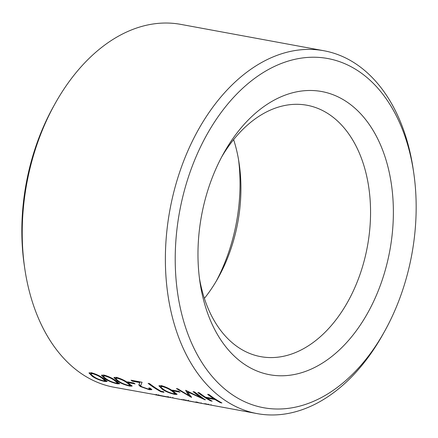 <?xml version="1.0" encoding="UTF-8"?>
<svg xmlns="http://www.w3.org/2000/svg" width="438" height="438" viewBox="0 0 438 438"><rect width="100%" height="100%" fill="white"/><g stroke="black" fill="none" stroke-linecap="round" stroke-linejoin="round"><path stroke-width="0.66" d="M244.486 401.635A177.516 118.074 100.4 0 0 384.493 331.528A177.516 118.074 100.4 0 0 413.729 172.84A177.516 118.074 100.4 0 0 346.88 64.621A177.516 118.074 100.4 0 0 186.61 182.734A177.516 118.074 100.4 0 0 244.486 401.635M384.493 331.528L382.867 334.446A184.475 122.7 -79.6 0 1 257.144 413.609A184.475 122.7 -79.6 0 1 237.363 407.302A184.475 122.7 -79.6 0 1 173.141 194.751A184.475 122.7 -79.6 0 1 323.994 50.764A184.475 122.7 -79.6 0 1 343.775 57.071A184.475 122.7 -79.6 0 1 413.248 169.533L413.729 172.84M323.994 50.764L180.856 24.391A184.475 122.7 100.4 0 0 55.133 103.554A184.475 122.7 100.4 0 0 24.752 268.467A184.475 122.7 100.4 0 0 94.225 380.929A184.475 122.7 100.4 0 0 114.006 387.236L154.504 394.529M254.16 369.787A143.96 95.752 -79.6 0 1 199.947 282.017A143.96 95.752 -79.6 0 1 223.654 153.327A143.96 95.752 -79.6 0 1 337.2 96.469A143.96 95.752 -79.6 0 1 384.137 273.996A143.96 95.752 -79.6 0 1 254.16 369.787M199.41 278.048A127.808 85.01 100.4 0 0 246.961 352.267A127.808 85.01 100.4 0 0 260.665 356.636A127.808 85.01 100.4 0 0 365.177 256.876A127.808 85.01 100.4 0 0 320.682 109.615A127.808 85.01 100.4 0 0 306.978 105.246A127.808 85.01 100.4 0 0 221.743 156.848M203.133 403.655L201.037 403.261L201.13 402.768M211.581 405.205L202.066 403.442A184.475 122.7 100.4 0 1 197.149 402.265L195.693 401.996A184.475 122.7 100.4 0 0 201.037 403.261M211.039 405.112L208.417 404.575L208.515 404.082M257.144 413.609L212.731 405.424A184.475 122.7 100.4 0 1 206.095 403.913L204.639 403.644A184.475 122.7 100.4 0 0 208.417 404.575M188.504 400.452L188.411 400.945L185.663 400.42L196.273 402.374L183.757 399.91M184.13 399.544L184.031 400.036L202.383 403.518M185.898 399.856L185.92 400.414M183.621 399.544L183.533 400.036L168.285 397.074M170.387 397.009L170.289 397.518M168.466 396.636L168.367 397.124L187.573 400.792M158.978 395.519L158.2 395.377M156.667 394.572L156.569 395.065C153.59 394.386 153.842 394.337 157.319 394.912L183.128 399.971M103.434 378.454L107.157 381.482L104.896 381.525C99.897 380.365 95.73 378.667 92.407 376.423L88.996 372.979L91.383 372.722C96.212 374.134 100.231 376.045 103.434 378.454M115.922 380.753L119.645 383.781L117.384 383.825C112.38 382.67 108.219 380.967 104.89 378.722L101.485 375.278L103.872 375.021C108.695 376.434 112.714 378.344 115.922 380.753M128.405 383.058L132.128 386.081L129.867 386.124C124.863 384.969 120.702 383.266 117.379 381.022L113.968 377.578L116.355 377.326C121.184 378.739 125.197 380.649 128.405 383.058M128.838 382.746A184.475 122.7 100.4 0 1 127.529 381.859L133.771 383.009A184.475 122.7 100.4 0 0 135.079 383.896L128.838 382.746L129.013 382.292A183.976 122.366 100.4 0 1 128.69 382.073M132.32 381.186A184.475 122.7 100.4 0 1 131.05 380.217L142.076 382.248L140.987 384.849C140.379 385.27 140.675 385.922 141.879 386.803L148.066 388.988L149.884 388.966L148.794 387.92L150.25 388.194L151.855 389.683L149.353 389.716L140.527 386.595C138.994 385.555 138.545 384.767 139.18 384.235L139.875 382.577L132.32 381.186L132.511 380.737L140.061 382.128L139.875 382.577L140.061 382.128M141.167 384.394L141.923 382.62M160.965 391.736A184.475 122.7 100.4 0 1 148.11 383.36L149.566 383.628A184.475 122.7 100.4 0 0 161.064 391.26L163.56 391.72L163.965 392.289L160.965 391.736L161.118 391.271M173.355 391.337L177.078 394.364L174.817 394.408C169.813 393.247 165.652 391.55 162.323 389.305L158.917 385.856L161.304 385.604C166.128 387.017 170.147 388.928 173.355 391.337M173.782 391.03A184.475 122.7 100.4 0 1 172.473 390.143L178.72 391.293A184.475 122.7 100.4 0 0 180.029 392.18L173.782 391.03L173.963 390.57A183.976 122.366 100.4 0 1 173.64 390.357M194.516 391.911L205.225 399.889L187.699 391.922L191.417 397.348L176.41 388.577L177.872 388.845L188.586 395.405L185.613 390.269L200.675 397.638L193.049 391.643L194.516 391.911M220.478 402.703A184.475 122.7 100.4 0 1 215.091 399.56L206.769 398.027A184.475 122.7 100.4 0 0 212.156 401.164L210.694 400.896A184.475 122.7 100.4 0 1 197.845 392.525L199.301 392.793A184.475 122.7 100.4 0 0 205.449 397.173L213.771 398.706A184.475 122.7 100.4 0 1 207.623 394.326L209.079 394.594A184.475 122.7 100.4 0 0 221.935 402.971L220.478 402.703L220.626 402.254M24.752 268.467L24.271 265.16A177.516 118.074 -79.6 0 1 53.507 106.472L55.133 103.554M216.257 281.152A143.96 95.752 100.4 0 0 238.59 159.952M233.624 139.618A127.808 85.01 -79.6 0 1 239.175 163.653A127.808 85.01 -79.6 0 1 218.124 277.906A127.808 85.01 -79.6 0 1 204.376 298.382M211.017 405.106L211.105 404.613M196.273 402.374L196.372 401.881M188.088 400.682L188.198 400.195M197.511 402.111L197.418 402.604L188.931 401.038M198.168 402.719L197.418 402.604L198.168 402.719M182.016 399.752L182.109 399.259M172.764 397.863L172.873 397.37M167.475 396.565L167.382 397.058L158.605 395.251C155.944 394.802 155.747 394.83 158.019 395.333L168.991 397.354M158.709 394.764L158.605 395.251M156.536 394.446L156.432 394.939L158.019 395.333M166.916 396.932L167.382 397.058M215.091 399.56L215.266 399.1A183.976 122.366 100.4 0 0 219.493 401.608M215.266 399.1L206.944 397.562L206.769 398.027M210.694 400.896L210.848 400.452M198.868 392.711A183.976 122.366 100.4 0 0 209.709 399.801M213.771 398.706L213.947 398.251A183.976 122.366 100.4 0 1 208.647 394.512M205.017 399.85L205.176 399.385M203.04 398.509L200.714 397.523M187.699 391.922L187.886 391.473M191.417 397.348L191.576 396.877M190.891 396.538L188.597 395.366M186.095 394.014L177.576 388.791M188.586 395.405L188.751 394.939L185.805 390.373M200.675 397.638L200.845 397.173L193.924 391.802M179.032 391.506L173.963 390.57M174.817 394.408L174.97 393.937L174.1 393.757M165.049 390.362L162.498 388.845L159.076 385.664M162.323 389.305L162.498 388.845M177.001 394.063L174.97 393.937M175.025 393.592L175.189 393.127L172.074 390.614C169.654 388.763 166.533 387.269 162.717 386.124L161.058 386.305L160.872 386.754L161.195 387.51L163.785 389.579C166.314 391.326 169.522 392.689 173.404 393.658L175.025 393.592L171.899 391.074C169.468 389.218 166.341 387.718 162.525 386.573L160.872 386.754M162.717 386.124L162.525 386.573M149.134 383.551A183.976 122.366 100.4 0 0 159.98 390.641M151.783 389.393L148.794 389.103M149.353 389.716L149.511 389.245M141.633 386.644L140.697 386.13C139.164 385.09 138.72 384.307 139.361 383.781M140.527 386.595L140.697 386.13M132.068 380.408A183.976 122.366 100.4 0 0 132.511 380.737M149.884 388.966L149.834 388.112M134.083 383.223L129.013 382.292M129.867 386.124L130.026 385.659L129.155 385.478M120.105 382.078L117.554 380.567L114.126 377.386M117.379 381.022L117.554 380.567M132.052 385.785L130.026 385.659M130.075 385.314L130.239 384.843L127.129 382.33C124.71 380.485 121.589 378.99 117.767 377.841L116.114 378.021L115.928 378.47L116.251 379.226L118.84 381.295C121.364 383.047 124.573 384.405 128.454 385.38L130.075 385.314L126.954 382.79C124.523 380.934 121.397 379.434 117.581 378.29L115.928 378.47M117.767 377.841L117.581 378.29M117.384 383.825L117.537 383.354L116.667 383.179M107.617 379.779L105.065 378.268L101.643 375.087M104.89 378.722L105.065 378.268M119.569 383.485L117.537 383.354M117.592 383.015L117.756 382.544L114.647 380.031C112.221 378.186 109.1 376.685 105.284 375.541L103.625 375.722L103.439 376.171L103.762 376.926L106.352 378.996C108.881 380.748 112.09 382.106 115.971 383.075L117.592 383.015L114.471 380.491C112.035 378.635 108.909 377.134 105.093 375.99L103.439 376.171M105.284 375.541L105.093 375.99M104.896 381.525L105.054 381.055L104.184 380.879M95.134 377.479L92.582 375.963L89.16 372.787M92.407 376.423L92.582 375.963M107.086 381.18L105.054 381.055M105.109 380.71L105.268 380.244L102.158 377.731C99.738 375.886 96.617 374.386 92.801 373.242L91.142 373.422L90.956 373.871L91.279 374.627L93.869 376.696C96.398 378.448 99.601 379.806 103.488 380.775L105.109 380.71L101.983 378.191C99.552 376.335 96.426 374.835 92.61 373.691L90.956 373.871M92.801 373.242L92.61 373.691M172.074 390.614L171.899 391.074M127.129 382.33L126.954 382.79M114.647 380.031L114.471 380.491M102.158 377.731L101.983 378.191M188.926 401.038L197.664 402.648"/></g></svg>
